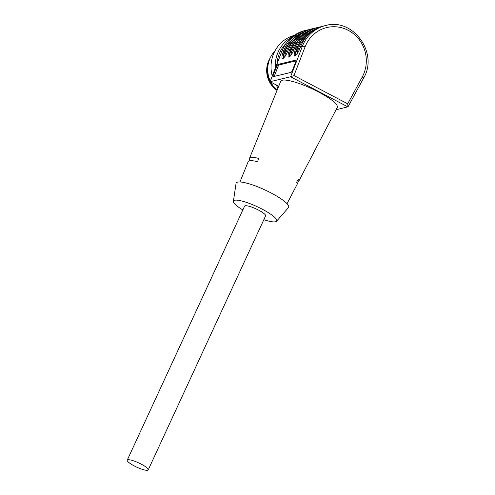 <?xml version="1.0" encoding="UTF-8"?>
<svg xmlns="http://www.w3.org/2000/svg" width="495" height="495" viewBox="0 0 495 495"><rect width="100%" height="100%" fill="white"/><g stroke="black" fill="none" stroke-linecap="round" stroke-linejoin="round"><path stroke-width="0.74" d="M127.79 459.799A11.571 2.333 -155.2 0 0 127.221 460.171A11.571 2.333 -155.2 0 0 135.444 466.525A11.571 2.333 -155.2 0 0 147.659 470.25A11.571 2.333 -155.2 0 0 148.228 469.879A11.571 2.333 -155.2 0 0 140.005 463.524A11.571 2.333 -155.2 0 0 127.79 459.799M127.221 460.171L244.592 206.161A11.571 2.333 24.8 0 1 256.07 208.896A11.571 2.333 24.8 0 1 265.598 215.87L148.228 469.879M296.004 60.879L279.248 64.919L278.072 64.393L295.787 60.124A2.228 0.563 114 0 1 295.905 60.13A2.228 0.563 114 0 1 295.676 61.999L292.52 70.154A2.228 0.563 114 0 1 291.054 72.357L273.339 76.632A2.228 0.563 114 0 1 273.221 76.626A2.228 0.563 114 0 1 273.444 74.757L276.6 66.602A2.228 0.563 114 0 1 278.072 64.393M274.298 76.397A2.228 0.563 114 0 1 274.626 75.283L277.782 67.122A2.228 0.563 114 0 1 279.248 64.919M347.905 106.908L290.584 76.756L293.968 75.556L305.069 46.889A33.375 31.674 -103.6 0 1 348.263 30.343A33.375 31.674 -103.6 0 1 362.266 76.973L347.707 103.826L348.041 106.79L336.049 109.766M281.872 51.177C286.358 40.349 294.098 33.462 305.081 30.504A35.597 33.79 76.4 0 0 281.977 51.103A2.228 0.415 -158.8 0 0 281.872 51.177L270.06 81.694L278.735 86.204M300.62 46.685L302.42 46.177L290.584 76.756L270.146 81.687L281.977 51.103L283.753 50.676A35.597 33.79 -103.6 0 1 306.857 30.077L305.081 30.504M296.623 182.247L298.256 179.171A27.138 5.476 24.8 0 1 298.72 181.3A27.138 5.476 24.8 0 1 296.629 182.253A26.971 5.439 -155.2 0 1 297.105 184.394L287.026 203.717M249.87 160.776L249.956 160.559A27.138 5.476 24.8 0 1 249.449 158.53L280.721 81.291A31.148 6.287 24.8 0 1 318.563 91.996A31.148 6.287 24.8 0 1 337.274 107.421L298.72 181.3M249.956 160.559L250.266 160.726M249.449 158.53A27.138 5.476 24.8 0 1 258.811 158.425L257.518 161.679A26.971 5.439 -155.2 0 0 248.137 161.766L239.957 181.968M276.544 221.24L288.474 207.615A28.927 5.835 -155.2 0 0 264.856 189.894A28.927 5.835 -155.2 0 0 236.053 183.391L233.405 201.304A23.803 4.801 24.8 0 1 262.381 209.255A23.803 4.801 24.8 0 1 276.544 221.24A23.803 4.801 24.8 0 1 263.835 219.681M242.828 209.973A23.803 4.801 24.8 0 1 233.405 201.304M272.25 76.038A33.375 31.674 -103.6 0 1 284.835 39.779A33.375 31.674 -103.6 0 1 294.104 35.454M278.042 87.912A33.375 31.674 -103.6 0 1 275.956 84.8M275.325 68.087A33.375 31.674 -103.6 0 1 289.061 38.765A33.375 31.674 -103.6 0 1 292.316 36.797M277.07 63.577A31.835 30.214 -103.6 0 1 286.048 43.436M277.089 90.263A26.699 25.338 -103.6 0 1 270.74 82.059M270.282 81.112A26.699 25.338 -103.6 0 1 274.972 50.923M275.777 89.032A24.032 22.807 -103.6 0 1 269.014 60.984M270.177 57.989A23.364 22.176 76.4 0 0 267.931 78.253A23.364 22.176 76.4 0 0 277.027 90.424M287.774 51.059L286.265 51.424A33.375 31.674 -103.6 0 1 294.742 39.068M285.677 52.928L286.265 51.424L285.2 51.14L284.619 52.643L285.677 52.928A5.785 1.473 114 0 0 284.736 56.739M297.006 53.782A5.785 1.473 114 0 1 297.94 49.97L298.528 48.467A33.375 31.674 -103.6 0 1 307.005 36.11M312.939 30.851A34.266 32.522 76.4 0 0 297.464 48.182L298.528 48.467L300.038 48.102M290.868 55.261A5.785 1.473 114 0 1 291.809 51.449L292.397 49.946A33.375 31.674 -103.6 0 1 300.873 37.589M306.807 32.33A34.266 32.522 76.4 0 0 291.332 49.661L292.397 49.946L293.906 49.58M297.94 49.97L296.493 49.512A6.676 1.695 -66 0 0 295.719 55.056M295.911 54.933A6.676 1.695 114 0 1 296.882 49.686L297.464 48.182M283.647 57.89A6.676 1.695 114 0 1 284.619 52.643L284.229 52.47A6.676 1.695 -66 0 0 283.456 58.014M289.779 56.411A6.676 1.695 114 0 1 290.751 51.164L290.361 50.991A6.676 1.695 -66 0 0 289.587 56.535M291.809 51.449L290.751 51.164L291.332 49.661M300.675 33.809A34.266 32.522 76.4 0 0 285.2 51.14M288.356 49.642L287.799 51.072A7.567 1.924 114 0 1 282.8 58.559A7.567 1.924 114 0 1 283.165 52.185L283.753 50.676L284.811 50.96A34.712 32.942 -103.6 0 1 303.447 32.088M311.485 28.957A35.597 33.79 76.4 0 0 288.387 49.562L289.884 49.197A35.597 33.79 -103.6 0 1 312.988 28.599L311.485 28.957C300.539 31.903 292.823 38.777 288.338 49.587L287.799 51.072M283.165 52.185L284.229 52.47L284.811 50.96M363.435 78.266A2.228 0.483 -151.5 0 0 363.54 78.198A2.228 0.483 -151.5 0 0 362.266 76.973M305.069 46.889A2.228 0.415 21.2 0 0 302.42 46.177A35.597 33.79 -103.6 0 1 325.524 25.573L323.755 26A35.597 33.79 76.4 0 0 300.651 46.604L300.063 48.114A7.567 1.924 114 0 1 295.063 55.601A7.567 1.924 114 0 1 295.428 49.228L296.016 47.718A35.597 33.79 -103.6 0 1 319.12 27.12L317.617 27.479A35.597 33.79 76.4 0 0 294.519 48.083L293.931 49.593A7.567 1.924 114 0 1 288.931 57.08A7.567 1.924 114 0 1 289.297 50.707L289.884 49.197L290.942 49.481A34.712 32.942 -103.6 0 1 309.579 30.61M295.428 49.228L296.493 49.512L297.074 48.003A34.712 32.942 -103.6 0 1 315.711 29.131M297.074 48.003L296.016 47.718L294.469 48.108C298.955 37.298 306.671 30.424 317.617 27.479M294.488 48.164L293.931 49.593M289.297 50.707L290.361 50.991L290.942 49.481M277.782 67.122L276.6 66.602M274.626 75.283L273.444 74.757M287.768 51.146L287.756 51.096C286.37 54.431 285.04 56.665 283.759 57.804L283.555 58.076M293.9 49.667L293.888 49.618C292.502 52.953 291.171 55.186 289.891 56.325L289.686 56.597M347.707 103.826L293.968 75.556M309.189 29.601L306.857 30.077M348.041 106.79L363.54 78.198C378.848 53.225 353.003 17.337 325.524 25.573M295.818 55.118L296.022 54.846C297.303 53.708 298.634 51.474 300.019 48.139L300.601 46.629C305.087 35.819 312.803 28.945 323.755 26M321.453 26.643L319.12 27.12M315.321 28.122L312.988 28.599M270.06 81.7L278.716 86.254"/></g></svg>

